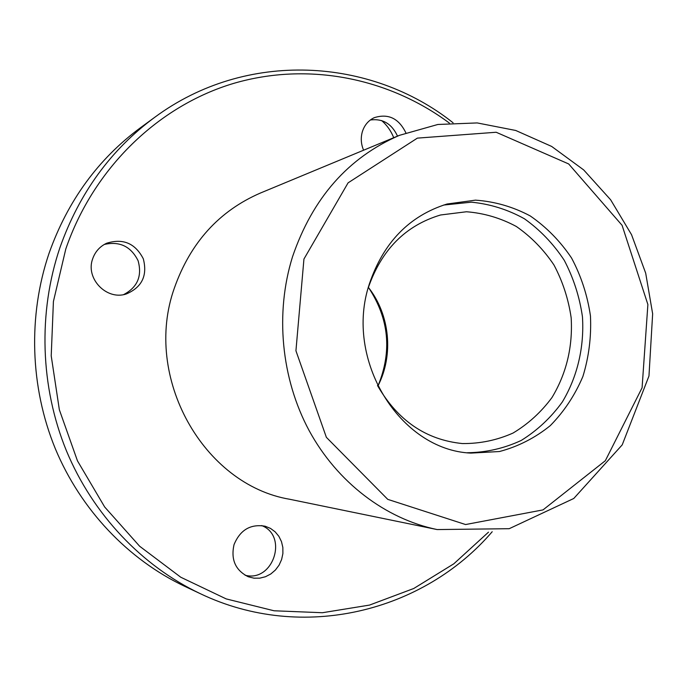 <?xml version="1.0" encoding="UTF-8"?>
<svg xmlns="http://www.w3.org/2000/svg" width="687" height="687" viewBox="0 0 687 687"><rect width="100%" height="100%" fill="white"/><g stroke="black" fill="none" stroke-linecap="round" stroke-linejoin="round"><path stroke-width="1.03" d="M369.366 283.946C383.466 242.425 409.366 215.778 447.057 204.013L475.464 200.149C494.666 201.48 512.906 206.727 530.175 215.898C546.414 227.088 560.197 241.12 571.55 258.003C581.168 276.088 587.471 295.419 590.459 315.977C591.421 336.742 588.896 356.905 582.885 376.493C574.942 395.214 564.061 411.616 550.244 425.674C535.027 437.954 518.11 446.567 499.509 451.522L470.887 453.102C399.911 450.079 343.835 359.713 369.366 283.946M381.663 120.577C387.03 125.257 391.049 130.968 393.72 137.709M368.696 287.801C389.048 318.785 392.174 351.409 378.065 385.69M492.201 531.729C423.999 611.396 302.933 642.843 200.192 593.62L184.399 586.174C128.28 559.544 80.826 509.96 55.269 448.568C30.065 387.047 27.866 315.711 49.06 253.271C67.704 200.81 98.198 158.946 140.543 127.679L154.635 117.374C246.178 49.567 371.006 57.485 453.077 122.775M200.192 593.62C142.132 566.079 92.925 514.589 66.407 450.758C40.25 386.781 37.957 312.559 59.915 247.672C79.237 193.159 110.813 149.723 154.635 117.374M488.491 532.159L453.806 563.812L413.772 588.484L369.512 605.084L322.401 612.727L274.044 610.777L226.203 598.909L180.758 577.226L139.641 546.242L104.664 506.972L77.468 460.865L59.357 409.778L51.216 355.875L53.414 301.49L65.797 248.977C93.793 167.456 159.101 105.558 233.795 83.35C308.764 61.478 389.057 78.266 449.35 123.059M437.147 529.565L289.682 499.269C203.472 484.799 142.544 377.232 174.352 288.093C190.411 242.666 219.093 210.978 260.39 193.047L399.43 135.339L437.851 124.476L477.216 122.93L515.697 130.461L551.67 146.443L583.701 169.938L610.631 199.78L631.533 234.671L645.694 273.177L652.65 313.804L648.966 376.012L622.216 444.867L573.765 498.487L509.204 528.698L437.147 529.565C385.57 518.874 337.334 482.523 309.116 430.551C281.146 378.46 274.92 313.1 292.55 256.672C312.637 197.976 348.266 157.538 399.43 135.339M405.871 132.823C398.752 118.284 388.181 113.252 374.157 117.709C368.447 120.474 364.531 125.06 362.418 131.475C360.581 137.718 360.967 143.969 363.586 150.213M92.719 258.673C95.244 251.597 99.873 246.461 106.588 243.258C122.999 238.088 135.236 243.258 143.3 258.776C147.662 275.607 141.96 287.355 126.193 294.002C106.476 300.614 85.154 278.355 92.719 258.673M234.018 544.671C240.124 529.926 250.506 523.777 265.165 526.225L270.498 528.406L275.143 531.832L278.879 536.324L281.49 541.639L282.855 547.487L282.889 553.576L281.601 559.57L279.059 565.169L275.384 570.055L270.772 573.989L265.465 576.736L259.738 578.162L253.915 578.171L248.29 576.762C235.461 570.347 230.703 559.656 234.018 544.671M370.362 119.985C382.736 118.379 391.788 123.763 397.524 136.138M261.695 525.564C288.506 535.92 273.091 582.67 245.087 575.234M104.269 244.46C119.658 240.991 130.925 246.41 138.087 260.699C142.312 276.028 137.503 287.329 123.651 294.594M368.387 287.406C390.001 314.672 393.891 355.273 377.833 386.146M368.172 288.093C381.388 249.836 405.519 225.473 440.565 214.988L466.482 211.759C483.983 213.125 500.591 218.028 516.315 226.47C531.085 236.732 543.632 249.561 553.954 264.967C562.713 281.464 568.45 299.085 571.172 317.823C572.855 346.823 566.466 373.376 552.022 397.481C541.21 412.106 528.217 423.965 513.043 433.05C496.959 440.212 480.084 443.716 462.428 443.562C426.034 439.912 397.721 420.564 377.489 385.51M443.639 205.052L471.385 202.176C490.046 203.987 507.719 209.509 524.396 218.758C540.042 229.905 553.318 243.748 564.233 260.261C573.482 277.926 579.553 296.75 582.447 316.75C584.397 346.961 577.423 376.759 562.37 401.912C550.974 417.653 537.251 430.5 521.193 440.461C504.138 448.405 486.181 452.501 467.332 452.742M303.937 259.042L348.086 182.845L417.378 138.121L496.177 132.256L568.681 163.953L622.087 225.319L647.884 304.521L642.087 387.76L605.333 460.711L543.031 509.891L465.58 524.542L387.76 499.363L326.368 437.327L295.934 350.782L303.937 259.042"/></g></svg>
